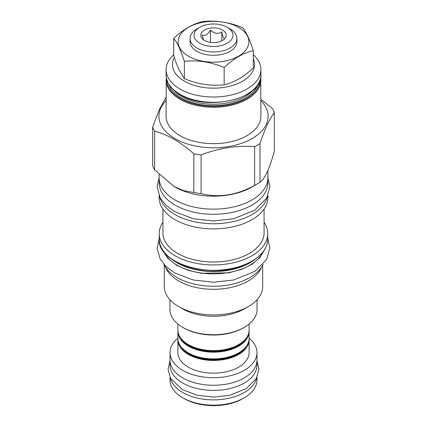 <?xml version="1.0" encoding="UTF-8"?>
<svg xmlns="http://www.w3.org/2000/svg" width="427" height="427" viewBox="0 0 427 427"><rect width="100%" height="100%" fill="white"/><g stroke="black" fill="none" stroke-linecap="round" stroke-linejoin="round"><path stroke-width="0.64" d="M230.062 28.881L227.276 27.275L230.062 28.881A23.421 13.52 0 0 1 236.921 38.446A23.421 13.52 0 0 1 222.462 50.936A23.421 13.52 0 0 1 196.938 48.005A23.421 13.52 0 0 1 190.079 38.446A23.421 13.52 0 0 1 196.938 28.881L199.724 27.275A19.487 11.251 0 0 0 199.724 43.186A19.487 11.251 0 0 0 227.276 43.186A19.487 11.251 0 0 0 227.276 27.275A19.487 11.251 0 0 0 199.724 27.275M222.499 30.034A12.725 7.35 0 0 0 206.284 29.18A12.725 7.35 0 0 0 201.886 38.233A12.725 7.35 0 0 0 204.501 40.426A12.725 7.35 0 0 0 225.114 38.233A12.725 7.35 0 0 0 222.499 30.034M190.079 38.446L190.079 41.761A23.421 13.52 0 0 0 196.938 51.32A23.421 13.52 0 0 0 222.462 54.256A23.421 13.52 0 0 0 236.921 41.761L236.921 38.446M238.501 27.328A35.35 20.411 180 0 1 238.501 56.193A35.35 20.411 180 0 1 188.499 56.193A35.35 20.411 180 0 1 188.499 27.328A35.35 20.411 180 0 1 238.501 27.328M253.291 50.669C243.577 52.815 233.868 58.424 224.159 67.487C210.901 61.974 197.637 59.924 184.373 61.328C180.818 50.215 177.264 42.556 173.709 38.361C183.423 29.298 193.132 23.688 202.841 21.542C216.099 20.138 229.363 22.188 242.627 27.696C246.182 31.897 249.736 39.556 253.291 50.669L253.291 68.01C248.349 72.558 243.545 76.193 238.885 78.931L238.554 79.123C233.911 81.76 229.112 83.665 224.159 84.829L224.159 67.487M173.709 38.361L173.709 55.702C175.513 61.264 177.258 65.897 178.956 69.601L184.373 78.675C191.136 81.413 197.69 83.297 204.037 84.316L204.565 84.397C210.906 85.331 217.434 85.475 224.159 84.829M184.373 78.675L184.373 61.328M174.28 57.426A41.067 23.709 0 0 0 192.273 84.754A41.067 23.709 0 0 0 242.536 81.226A41.067 23.709 0 0 0 253.291 58.595M173.709 54.757A47.413 27.371 0 0 0 166.087 69.644A47.413 27.371 0 0 0 195.358 94.933A47.413 27.371 0 0 0 247.025 88.997A47.413 27.371 0 0 0 260.913 69.644A47.413 27.371 0 0 0 253.291 54.757M166.279 77.415L166.087 116.283A47.413 27.371 0 0 0 195.358 141.572A47.413 27.371 0 0 0 247.025 135.637A47.413 27.371 180 0 0 260.913 116.283L260.721 77.415M260.913 100.665A54.587 31.513 180 0 1 252.095 138.567A54.587 31.513 0 0 1 180.386 141.332A54.587 31.513 0 0 1 166.087 100.665M152.679 126.974L152.679 165.681A62.075 35.836 0 0 0 154.622 169.871L174.227 186.53L183.717 190.704L193.831 192.508A62.075 35.836 0 0 0 201.096 193.634C218.95 198.016 236.804 195.256 254.652 185.35A62.075 35.836 0 0 0 257.39 183.861A62.075 35.836 180 0 0 259.968 182.281L259.968 143.573A62.075 35.836 180 0 1 257.39 145.153A62.075 35.836 0 0 1 254.652 146.642C236.804 145.313 218.95 148.073 201.096 154.926A62.075 35.836 0 0 1 193.831 153.805C180.765 142.164 167.694 134.622 154.622 131.169A62.075 35.836 0 0 1 152.679 126.974L159.404 109.419L166.087 97.356M259.968 143.573C264.756 129.173 269.538 118.866 274.321 112.653A62.075 35.836 180 0 0 272.378 108.458L260.913 99.315M174.227 186.53L175.038 186.994A54.394 31.406 0 0 0 251.962 186.994L257.396 183.861L251.962 186.994M254.652 185.35L254.652 146.642M259.968 182.281C264.756 179.116 269.538 168.809 274.321 151.355L274.321 112.653M159.106 174.552L159.106 177.744A54.394 31.406 0 0 0 192.684 206.759A54.394 31.406 0 0 0 251.962 199.953A54.394 31.406 0 0 0 267.894 177.744L267.894 170.48M267.83 179.26L267.83 182.927A54.33 31.368 180 0 1 234.29 211.909A54.33 31.368 180 0 1 175.081 205.109A54.33 31.368 0 0 1 159.17 182.927L159.17 179.26M267.313 196.943A54.394 31.406 180 0 1 251.962 214.567A54.394 31.406 0 0 1 196.42 222.173A54.394 31.406 0 0 1 159.687 196.943M267.894 195.71L267.894 197.487A54.394 31.406 180 0 1 251.962 219.697A54.394 31.406 0 0 1 192.684 226.502A54.394 31.406 0 0 1 159.106 197.487L159.106 195.71M264.083 209.033L264.083 232.806A50.583 29.207 180 0 1 249.272 253.457A50.583 29.207 0 0 1 194.141 259.787A50.583 29.207 0 0 1 162.917 232.806L162.917 209.033M162.917 222.27A54.266 31.331 0 0 0 159.234 233.612A54.266 31.331 0 0 0 192.732 262.557A54.266 31.331 0 0 0 251.871 255.762A54.266 31.331 180 0 0 267.766 233.612A54.266 31.331 180 0 0 264.083 222.27M163.674 251.492A51.411 29.682 0 0 0 199.873 272.805A51.411 29.682 0 0 0 249.854 265.172A51.411 29.682 180 0 0 263.326 251.492M163.957 264.409A51.347 29.644 0 0 0 177.194 277.582A51.347 29.644 180 0 0 263.043 264.409M261.468 267.201A49.19 28.401 180 0 1 248.284 280.987A49.19 28.401 0 0 1 199.857 288.193A49.19 28.401 0 0 1 165.532 267.201M164.31 265.124L164.31 286.522A49.19 28.401 0 0 0 178.716 306.602A49.19 28.401 0 0 0 248.284 306.602L244.287 308.908L248.284 306.602A49.19 28.401 180 0 0 262.69 286.522L262.69 265.124M178.716 306.602L182.713 308.908A43.538 25.14 0 0 0 244.287 308.908M169.962 299.738L169.962 309.586A43.538 25.14 0 0 0 182.713 327.36A43.538 25.14 0 0 0 244.287 327.36L244.287 327.36A43.538 25.14 0 0 0 257.038 309.586L257.038 299.738M243.39 327.877L244.287 327.36L243.39 327.877A42.273 24.403 0 0 1 183.61 327.877L182.713 327.36M249.106 324.05L249.106 330.055A35.606 20.555 180 0 1 227.127 349.046A35.606 20.555 180 0 1 188.323 344.589A35.606 20.555 180 0 1 177.894 330.055L177.894 324.05M249.08 330.829A35.606 20.555 180 0 1 249.106 331.608A35.606 20.555 180 0 1 227.127 350.599A35.606 20.555 180 0 1 188.323 346.142A35.606 20.555 180 0 1 177.894 331.608A35.606 20.555 180 0 1 177.92 330.829M249.106 331.608L249.106 338.344A35.606 20.555 180 0 1 227.127 357.34A35.606 20.555 180 0 1 188.323 352.883A35.606 20.555 180 0 1 177.894 338.344L177.894 331.608M249.08 339.123A35.606 20.555 180 0 1 249.106 339.903A35.606 20.555 180 0 1 227.127 358.893A35.606 20.555 180 0 1 188.323 354.437A35.606 20.555 180 0 1 177.894 339.903A35.606 20.555 180 0 1 177.92 339.123M249.106 339.903L249.106 352.595A35.606 20.555 0 0 1 227.127 371.591A35.606 20.555 0 0 1 188.323 367.135A35.606 20.555 180 0 1 177.894 352.595L177.894 339.903M177.894 338.195A43.479 25.102 0 0 0 170.021 352.595A43.479 25.102 0 0 0 182.756 370.348A43.479 25.102 0 0 0 230.137 375.787A43.479 25.102 0 0 0 256.979 352.595A43.479 25.102 0 0 0 249.106 338.195M170.021 352.595L170.021 360.164A43.479 25.102 0 0 0 182.756 377.911A43.479 25.102 0 0 0 230.137 383.355A43.479 25.102 0 0 0 256.979 360.164L256.979 352.595M256.915 361.52L256.915 365.347A43.415 25.065 180 0 1 230.116 388.501A43.415 25.065 180 0 1 182.804 383.067A43.415 25.065 0 0 1 170.085 365.347L170.085 361.52M170.389 378.018A43.479 25.102 0 0 0 182.756 392.525A43.479 25.102 0 0 0 227.506 398.54A43.479 25.102 0 0 0 256.611 378.018M244.244 397.815L242.808 398.642A41.446 23.928 0 0 1 184.192 398.642L182.756 397.815A43.479 25.102 0 0 0 244.244 397.815A43.479 25.102 0 0 0 256.979 380.062L256.979 377.303M184.192 398.642L182.756 397.815A43.479 25.102 180 0 1 170.021 380.062L170.021 377.303M201.096 193.634L201.096 154.926M193.831 192.508L193.831 153.805M154.622 169.871L154.622 131.169M224.458 38.969L224.826 38.398C223.817 39.241 222.803 37.058 221.789 31.86C218.016 34.299 214.242 33.712 210.463 30.103C207.703 34.726 204.939 36.322 202.174 34.891L203.417 39.711M210.463 30.103L210.463 42.364M221.789 31.86L221.789 40.805M260.913 74.928C263.069 98.658 207.314 112.018 180.109 94.575C170.965 89.147 166.29 82.598 166.087 74.928A47.413 27.371 0 0 0 179.975 94.282A47.413 27.371 0 0 0 247.025 94.282A47.413 27.371 0 0 0 260.913 74.928L260.913 69.644M173.789 90.06A44.429 25.652 0 0 0 182.083 96.694A44.429 25.652 180 0 0 253.211 90.06M258.164 84.231A45.443 26.239 180 0 1 226.924 104.45A45.443 26.239 180 0 1 181.368 97.938A45.443 26.239 0 0 1 168.836 84.231M260.278 79.449A46.778 27.008 180 0 1 231.349 104.348A46.778 27.008 180 0 1 180.424 98.482A46.778 27.008 0 0 1 166.722 79.449M166.087 79.902A47.413 27.371 0 0 0 179.975 99.256A47.413 27.371 0 0 0 247.025 99.256A47.413 27.371 0 0 0 260.913 79.902M267.766 233.612L267.766 239.003A54.266 31.331 180 0 1 251.871 261.153A54.266 31.331 180 0 1 192.732 267.948A54.266 31.331 180 0 1 159.234 239.003L159.234 233.612M172.999 259.979A51.496 29.73 0 0 0 249.912 262.637A51.496 29.73 0 0 0 254.001 259.979M171.211 258.751A51.411 29.682 0 0 0 249.854 262.861A51.411 29.682 0 0 0 255.789 258.751M185.259 342.571A34.336 19.823 180 0 0 189.22 345.315A34.336 19.823 0 0 0 241.741 342.571M246.667 337.527A34.72 20.042 0 0 1 188.953 345.779A34.72 20.042 180 0 1 180.333 337.527M185.259 350.866A34.336 19.823 180 0 0 189.22 353.609A34.336 19.823 0 0 0 241.741 350.866M246.667 345.822A34.72 20.042 0 0 1 188.953 354.074A34.72 20.042 180 0 1 180.333 345.822M264.51 249.758L260.064 257.444L252.213 264.158L241.527 269.416L228.803 272.826L201 273.275L187.96 270.28L176.789 265.38L167.597 258.191L162.49 249.758M166.087 74.928L166.087 69.644M267.766 239.003C267.548 247.681 262.226 255.127 251.791 261.329C220.663 281.329 156.704 265.952 159.234 239.003M267.766 238.373L269.859 248.039L266.726 259.29L254.962 271.294L233.718 279.984L213.623 282.226L193.276 279.984L174.568 272.853L166.092 266.613L160.173 259.114L157.141 248.274L159.234 238.373M267.894 177.402L269.859 186.78L266.726 198.032L254.962 210.036L233.718 218.725L213.623 220.972L193.276 218.725L174.568 211.6L166.092 205.36L160.173 197.861L157.141 187.021L159.106 177.402M256.969 360.628L258.943 369.163L256.349 378.498L246.278 388.613L229.678 395.29L213.596 397.089L197.322 395.29L182.286 389.563L170.57 378.354L168.062 369.36L170.031 360.628"/></g></svg>
